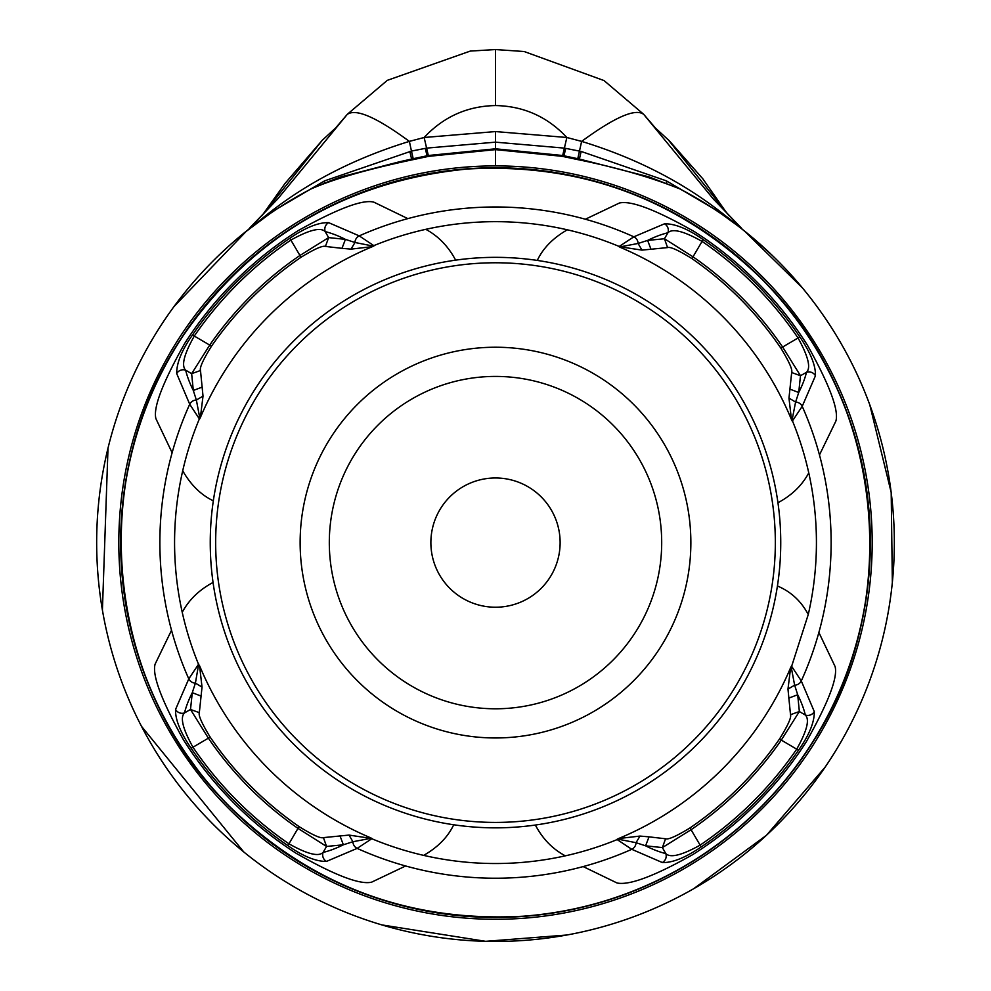 <?xml version="1.0" encoding="UTF-8"?>
<svg xmlns="http://www.w3.org/2000/svg" width="991" height="991" viewBox="0 0 991 991"><rect width="100%" height="100%" fill="white"/><g stroke="black" fill="none" stroke-linecap="round" stroke-linejoin="round"><path stroke-width="1.49" d="M495.5 941.45A398.853 398.853 0 0 0 679.702 188.835A398.853 398.853 0 0 1 495.5 941.45A398.853 398.853 0 0 1 311.298 188.835C333.608 179.037 367.104 169.399 411.81 159.91L428.756 156.33L495.5 149.629L562.244 156.33L579.202 159.91C617.133 167.59 650.629 177.228 679.702 188.835L689.563 194.149M295.132 197.729L281.58 205.967M277.48 208.618L270.035 213.585M269.738 213.796L243.997 233.034M242.448 234.31L232.538 242.721M232.167 243.03L228.611 246.202M227.769 246.97L219.345 254.811M219.296 254.86L220.398 253.807M768.607 251.912L770.49 253.696M695.719 197.643L709.246 205.855M711.711 207.441L720.791 213.474M721.931 214.254L739.459 227.063M740.265 227.682L753.457 238.397M754.448 239.24L771.667 254.823M219.11 255.046L220.089 254.105M223.409 250.971L224.907 249.571M242.473 234.285L244.69 232.476L242.473 234.285M713.706 199.377L741.887 228.624L713.086 198.696L643.654 114.287L604.039 80.568L524.152 51.52L495.5 49.55L470.291 51.074L387.283 80.358L347.345 114.275L277.914 198.696L248.493 229.441M262.058 215.567L322.298 140.239L335.639 127.963L347.345 114.275M246.784 230.792L173.933 306.64M265.997 216.397L266.455 215.047L248.468 229.466M725.003 216.397L724.545 215.047L666.41 180.87L581.147 151.437L564.399 148.117L495.5 142.159L426.601 148.117L424.148 137.489L409.37 141.391C354.468 158.213 306.838 182.765 266.455 215.047L324.59 180.87L411.463 151.078L409.37 141.391C376.357 117.136 355.62 108.168 347.172 114.485M424.148 137.489C443.596 116.715 467.38 106.074 495.5 105.566C523.62 106.074 547.404 116.715 566.852 137.489L495.5 131.568L424.148 137.489M428.323 155.513L426.601 148.117L411.463 151.078L413.21 158.696M579.202 159.91L579.401 159.043L562.591 155.5L495.5 148.799L428.409 155.5L411.599 159.043L409.84 151.437M643.828 114.485C635.739 108.007 615.002 116.975 581.63 141.391L566.852 137.489L562.677 155.513M741.02 227.682L724.545 215.047C684.162 182.778 636.532 158.213 581.63 141.391L577.765 158.684M744.191 230.779L746.31 232.476M728.955 215.58L668.454 140.053M495.5 165.906A376.691 376.691 0 0 1 872.191 542.597A376.691 376.691 0 0 1 495.5 919.289A376.691 376.691 0 0 1 118.809 542.597A376.691 376.691 0 0 1 495.5 165.906L495.5 131.568M802.549 757.62L795.339 767.554M794.931 768.099L789.344 775.334M788.576 776.287L784.773 780.982M784.513 781.304L771.456 796.281M771.518 796.231L784.55 781.255M784.971 780.747L788.687 776.164M789.369 775.296L801.248 759.465M191.981 762.562L195.661 767.554M196.069 768.099L201.656 775.334M202.424 776.287L206.227 780.982M206.487 781.304L219.544 796.281M219.482 796.231L206.45 781.255M206.029 780.747L202.313 776.164M201.631 775.296L183.112 749.778M859.866 630.623L861.129 625.21M862.653 618.149L862.963 616.65M862.827 617.306L862.616 618.334M131.369 631.552L129.821 624.974L131.369 631.552M128.347 618.149L127.443 613.602M128.087 616.86L128.384 618.347M129.833 625.036L131.023 630.14L129.833 625.036M128.31 617.963L127.505 613.949M711.327 849.076L707.215 851.926M711.885 848.68L713.532 847.516M714.92 846.512L711.637 848.853M686.85 864.932L692.771 861.34M693.105 861.129L706.472 852.433M261.723 835.624C250.289 826.259 250.289 826.259 261.723 835.624C250.289 826.259 250.289 826.259 261.723 835.624L275.002 845.732M275.325 845.967L281.357 850.253M806.079 332.716L795.377 317.69M794.931 317.095L802.549 327.587M788.563 308.895L784.798 304.249M784.513 303.903L771.196 288.641M771.506 288.976L784.538 303.927M784.897 304.361L788.712 309.081M183.285 335.169L195.623 317.69M196.069 317.095L187.126 329.483M202.437 308.895L206.202 304.249M206.487 303.903L219.804 288.641M219.494 288.976L206.462 303.927M206.103 304.361L202.288 309.081M131.369 453.643L129.821 460.233L131.369 453.643M128.347 467.058L127.443 471.592M129.833 460.158L131.023 455.067L129.833 460.158M859.866 454.584L861.179 460.22M862.653 467.058L862.963 468.557M861.117 459.96L859.68 453.828L861.117 459.96M128.273 467.393L127.505 471.258M711.327 236.118L693.068 224.053M692.771 223.867L686.85 220.275M711.637 236.341L714.053 238.063M710.126 235.276L709.172 234.619M261.723 249.583C250.289 258.936 250.289 258.936 261.723 249.583C250.289 258.936 250.289 258.936 261.723 249.583L274.965 239.5M281.357 234.954L275.349 239.215M859.271 633.014A374.846 374.846 0 0 0 870.346 544.232A374.846 374.846 0 0 1 859.271 633.014M120.667 540.194A374.846 374.846 0 0 1 496.702 167.752A374.846 374.846 0 0 1 870.346 542.597A374.846 374.846 0 0 1 870.333 545A374.846 374.846 0 0 1 494.298 917.443A374.846 374.846 0 0 1 120.654 542.597A374.846 374.846 0 0 1 120.667 540.194A374.846 374.846 0 0 1 496.702 167.752A374.846 374.846 0 0 1 870.346 542.597A374.846 374.846 0 0 1 870.333 545A374.846 374.846 0 0 1 494.298 917.443A374.846 374.846 0 0 1 131.729 452.181A374.846 374.846 0 0 0 120.667 540.194A374.846 374.846 0 0 1 131.729 452.181A374.846 374.846 0 0 0 120.654 542.597A374.846 374.846 0 0 1 120.667 540.194M694.765 231.869A369.135 369.135 0 0 1 807.578 345.45C829.541 384.904 838.981 410.113 835.896 421.051L819.47 454.931A335.627 335.627 0 0 1 818.876 632.469L835.066 666.472C838.002 677.373 828.402 702.508 806.24 741.875A369.135 369.135 0 0 1 692.647 854.676C654.531 876.106 629.322 885.545 617.059 882.993L583.166 866.58A335.627 335.627 -38.8 0 1 405.629 865.973L371.625 882.163C359.993 884.938 334.859 875.326 296.222 853.338A369.135 369.135 0 0 1 183.422 739.757C161.459 700.29 152.019 675.094 155.104 664.156L171.53 630.264A335.627 335.627 0 0 1 172.124 452.726L155.934 418.722C152.998 407.821 162.611 382.687 184.76 343.332A369.135 369.135 0 0 1 298.341 230.519C337.943 208.506 363.152 199.08 373.954 202.201L407.834 218.627A335.627 335.627 173.2 0 1 585.371 219.234L619.375 203.031C631.007 200.269 656.141 209.869 694.778 231.857M176.708 373.582L189.715 404.241L199.538 419.168L200.38 417.533A320.527 320.527 0 0 1 372.455 246.635L351.012 249.125L341.969 248.345L345.425 239.376L328.628 237.605L299.939 255.467L289.806 238.274A367.327 367.327 0 0 0 192.576 334.847C181.811 350.108 176.522 363.016 176.708 373.582A7.383 7.234 -13.6 0 1 185.664 370.176C181.155 365.679 184.029 354.295 194.298 336.036L192.576 334.847M374.09 245.805L372.443 246.635L374.09 245.805L359.225 235.883L328.665 222.665C318.557 222.306 305.612 227.509 289.806 238.274M792.292 421.187L791.462 419.54L792.292 421.187L802.215 406.322L815.444 375.762C815.804 365.667 810.601 352.709 799.836 336.915A367.327 367.327 0 0 0 703.251 239.673C688.002 228.909 675.082 223.619 664.515 223.805L633.856 236.812L618.929 246.635L620.577 247.477A320.527 320.527 0 0 1 791.462 419.552L788.972 398.109L791.673 372.529C792.713 369.816 789.121 361.715 780.908 348.213A345.314 345.314 0 0 0 691.817 258.527C678.377 250.215 670.3 246.561 667.575 247.589L641.982 250.116L618.929 246.635M814.292 711.612L801.285 680.953L791.462 666.026L790.62 667.674A320.527 320.527 0 0 1 618.545 838.559L639.988 836.07L649.031 836.862L645.575 845.818L662.372 847.59L691.061 829.727L701.194 846.933A367.327 367.327 0 0 0 798.424 750.348C809.189 735.099 814.478 722.179 814.292 711.612A7.383 7.234 166.4 0 1 805.336 715.019C809.845 719.516 806.971 730.9 796.702 749.171L798.424 750.348M616.91 839.402L618.557 838.559L616.91 839.402L631.775 849.312L662.335 862.542C672.443 862.901 685.388 857.698 701.194 846.933M191.164 748.292C180.399 732.485 175.196 719.54 175.556 709.445L188.786 678.872L198.708 664.007L195.4 683.133L192.279 692.684L190.507 709.469L208.37 738.159L191.164 748.292A367.327 367.327 0 0 0 287.749 845.521C302.998 856.286 315.918 861.575 326.485 861.402L357.144 848.383L372.071 838.559L370.423 837.717A320.527 320.527 0 0 1 199.538 665.642L202.028 687.085L199.327 712.665C198.287 715.391 201.879 723.492 210.092 736.982A345.314 345.314 0 0 0 299.183 826.68C312.623 834.992 320.7 838.634 323.425 837.618L349.018 835.079L372.071 838.559M198.708 664.007L198.956 665.072A7.383 7.048 36.6 0 1 198.522 664.255A320.923 320.923 0 0 1 182.233 612.302C189.021 599.716 199.302 589.769 213.053 582.46A285.247 285.247 0 0 1 213.325 500.814C200.987 494.943 190.78 484.933 182.716 470.762A320.923 320.923 0 0 1 199.352 418.933A7.383 7.048 143.8 0 1 199.798 418.115L199.538 419.168M819.47 454.931A335.627 335.627 0 0 0 802.215 406.322A7.383 7.123 -148.6 0 0 795.6 402.061L792.044 420.134A7.383 7.048 -143.4 0 1 792.478 420.94A320.923 320.923 0 0 1 808.284 614.42L791.648 666.274A7.383 7.048 -36.2 0 1 791.202 667.079L791.462 666.026M404.885 277.852A279.821 279.821 0 0 0 494.546 822.419A279.821 279.821 0 0 0 587.874 278.459A279.821 279.821 0 0 0 404.885 277.852M495.723 477.972A64.626 64.626 0 0 0 430.874 542.374A64.626 64.626 0 0 0 495.277 607.223A64.626 64.626 0 0 0 560.126 542.82A64.626 64.626 0 0 0 495.723 477.972M664.515 223.805A7.383 7.234 76.4 0 1 667.922 232.761C672.418 228.252 683.802 231.126 702.074 241.395L693.006 256.805L664.441 238.744L647.631 240.404L638.08 243.464L619.982 246.895A7.383 7.048 -126.2 0 0 619.177 246.462A320.923 320.923 0 0 0 425.796 229.33C438.381 236.131 448.328 246.4 455.637 260.15A285.247 285.247 0 0 1 537.283 260.422C543.118 248.109 553.127 237.914 567.335 229.813M667.575 247.589L664.441 238.744L667.922 232.761A1476.689 252.556 -69.9 0 0 647.631 240.404L651.037 249.385M799.836 336.915L782.63 347.036L800.493 375.725L791.673 372.529M703.251 239.673L702.074 241.395A365.233 365.233 0 0 1 798.102 338.08C808.247 356.426 811.047 367.822 806.501 372.294A1477.569 252.705 160.3 0 1 798.721 392.523L789.765 389.067M815.444 375.762A7.383 7.234 -166.1 0 0 806.501 372.294L800.493 375.725L798.721 392.523L795.6 402.061L788.972 398.109M662.335 862.542A7.383 7.234 -76.1 0 0 665.816 853.598C670.275 858.144 681.672 855.344 700.018 845.199A365.233 365.233 0 0 0 796.702 749.171L781.292 740.104L799.353 711.538L797.693 694.741L794.633 685.177L791.202 667.079L790.62 667.674L787.981 689.079L790.508 714.684C791.536 717.397 787.895 725.474 779.57 738.914A345.314 345.314 0 0 1 689.885 828.005C676.395 836.218 668.281 839.811 665.568 838.77L649.031 836.862M790.508 714.684L799.353 711.538L805.336 715.019A1476.689 252.556 20.1 0 0 797.693 694.741L788.712 698.135M565.204 855.865L564.077 855.159C551.975 848.445 542.411 838.411 535.363 825.045A285.247 285.247 0 0 1 453.717 824.772C447.845 837.11 437.836 847.317 423.665 855.382A320.923 320.923 0 0 0 617.158 839.575A7.383 7.048 -53.4 0 0 617.963 839.142L636.036 842.697L645.575 845.818A1477.569 252.705 -109.7 0 0 665.816 853.598L662.372 847.59L665.568 838.77M326.485 861.402A7.383 7.234 -103.6 0 1 323.078 852.433C318.582 856.955 307.198 854.069 288.926 843.799L297.994 828.389L326.559 846.45L343.369 844.79L352.92 841.731L371.018 838.299A7.383 7.048 53.8 0 0 371.823 838.745A320.923 320.923 0 0 0 423.665 855.382M323.425 837.618L326.559 846.45L323.078 852.433A1476.689 252.556 110.1 0 0 343.369 844.79L339.963 835.809M287.749 845.521L288.926 843.799A365.233 365.233 0 0 1 192.898 747.115C182.753 728.781 179.953 717.373 184.499 712.913A1477.569 252.705 -19.7 0 1 192.279 692.684L201.235 696.14M175.556 709.445A7.383 7.234 13.9 0 0 184.499 712.913L190.507 709.469L199.327 712.665M328.665 222.665A7.383 7.234 103.9 0 0 325.184 231.597C320.725 227.05 309.328 229.85 290.982 240.008A365.233 365.233 0 0 0 194.298 336.036L209.708 345.091L191.647 373.657L193.307 390.466L196.367 400.03L199.798 418.115L200.38 417.533L203.019 396.127L200.492 370.523C199.464 367.81 203.105 359.721 211.43 346.28A345.314 345.314 0 0 1 301.115 257.202C314.605 248.976 322.719 245.384 325.432 246.425L341.969 248.345M200.492 370.523L191.647 373.657L185.664 370.176A1476.689 252.556 -159.9 0 0 193.307 390.466L202.288 387.072M425.796 229.33A320.923 320.923 0 0 0 373.842 245.619A7.383 7.048 126.6 0 0 373.037 246.053L354.964 242.498L345.425 239.376A1477.569 252.705 70.3 0 0 325.184 231.597L328.628 237.605L325.432 246.425M744.216 230.804L802.338 287.774M411.81 159.91L411.612 159.043L398.927 161.917L347.432 175.258C343.159 175.754 331.105 180.275 311.298 188.835M562.591 155.5L562.244 156.33M495.5 148.799L495.5 149.629M428.409 155.5L428.756 156.33M495.5 105.566L495.5 50.231M324.317 182.963L324.59 180.87M427.047 155.773L425.263 148.353M666.683 182.963L666.41 180.87M679.702 188.835L648.832 176.844L579.401 159.043L581.147 151.437M563.953 155.773L565.737 148.353M761.311 278.595A374.635 374.635 0 0 1 760.493 807.43A374.635 374.635 0 0 1 229.689 806.612A374.635 374.635 0 0 1 230.507 277.765A374.635 374.635 0 0 1 761.311 278.595C885.285 398.902 905.898 607.062 807.938 749.357C775.866 797.507 734.926 836.293 685.115 865.725C635.132 894.848 581.296 911.67 523.62 916.192C409.655 922.559 311.669 886.041 229.689 806.612C105.715 686.305 85.102 478.133 183.062 335.85C252.123 236.415 346.887 180.796 467.38 169.015C581.345 162.635 679.331 199.166 761.311 278.582M172.124 452.726A335.627 335.627 0 0 1 189.715 404.241A7.383 7.123 -31 0 1 196.367 400.03L203.019 396.127M351.012 249.125L354.964 242.498A7.383 7.123 121.4 0 1 359.225 235.883A335.627 335.627 173.2 0 1 407.834 218.627M585.371 219.234A335.627 335.627 173.2 0 1 633.856 236.812A7.383 7.123 59 0 1 638.08 243.464L641.982 250.116M818.876 632.469A335.627 335.627 0 0 1 801.285 680.953A7.383 7.123 149 0 1 794.633 685.177L787.981 689.079M639.988 836.07L636.036 842.697A7.383 7.123 -58.6 0 1 631.775 849.312A335.627 335.627 -38.8 0 1 583.166 866.58M405.629 865.973A335.627 335.627 -38.8 0 1 357.144 848.383A7.383 7.123 -121 0 1 352.92 841.731L349.018 835.079M453.717 824.772A285.247 285.247 0 0 1 213.053 582.46M182.233 612.302A320.923 320.923 0 0 1 182.716 470.762M213.325 500.814A285.247 285.247 0 0 1 455.637 260.15M537.283 260.422A285.247 285.247 0 0 1 777.427 585.991C790.496 591.466 800.542 600.546 807.566 613.268L808.272 614.42M808.767 472.893C802.091 485.367 791.821 495.314 777.947 502.734M777.427 585.991A285.247 285.247 0 0 1 535.363 825.045M494.831 737.961A195.363 195.363 0 0 1 300.137 541.941A195.363 195.363 0 0 1 496.169 347.234A195.363 195.363 0 0 1 690.863 543.266A195.363 195.363 0 0 1 494.831 737.961M496.07 376.419A166.191 166.191 0 0 1 661.691 543.167A166.191 166.191 0 0 1 494.93 708.788A166.191 166.191 0 0 1 329.309 542.04A166.191 166.191 0 0 1 496.07 376.419M780.908 348.213L782.63 347.036A347.395 347.395 0 0 0 693.006 256.805L691.817 258.527M689.885 828.005L691.061 829.727A347.395 347.395 0 0 0 781.292 740.104L779.57 738.914M202.028 687.085L195.4 683.133A7.383 7.123 31.4 0 1 188.786 678.872A335.627 335.627 0 0 1 171.53 630.264M210.092 736.982L208.37 738.159A347.395 347.395 0 0 0 297.994 828.389L299.183 826.68M301.115 257.202L299.939 255.467A347.395 347.395 0 0 0 209.708 345.091L211.43 346.28M223.607 250.785L224.858 249.633M108.007 448.105L102.407 610.084M141.478 726.304L243.798 852M381.808 924.9L485.664 941.326L566.815 935.021M693.576 888.791L766.439 835.302L825.206 767.046M892.346 582.535L891.194 492.477L869.739 404.662M770.8 254.006L770.168 253.399M770.007 253.238L769.016 252.309M768.954 252.247L766.093 249.571M277.48 199.166L249.967 227.695M668.677 140.214L655.361 127.963L643.654 114.275M669.086 140.511L702.842 178.814L725.846 211.777M262.058 215.58L285.074 183.385L322.298 140.239M771.964 289.471L773.141 290.759M772.819 290.413L771.568 289.025M771.964 795.736L773.141 794.448M771.134 796.628L772.311 795.352M802.512 757.657L807.653 750.125M219.036 795.736L217.859 794.448M188.451 757.62L185.106 752.751M186.903 755.377L192.811 763.702M201.446 775.061L205.174 779.706M218.181 794.794L219.432 796.169M219.036 289.471L217.859 290.759M219.866 288.567L218.689 289.843M188.488 327.538L182.815 335.862M860.77 458.437L860.968 459.279M864.152 474.776L863.904 473.401M863.842 473.066L863.359 470.564L863.842 473.066M862.926 468.384L862.802 467.764L862.926 468.384M860.708 458.176L860.56 457.483M130.812 455.91L130.18 458.635M129.771 460.456L129.536 461.484M128.458 466.513L128.087 468.347M127.666 470.415L127.158 473.116M127.108 473.351L126.848 474.763M130.973 455.241L130.75 456.207L130.973 455.241M130.267 458.238L130.032 459.291L130.267 458.238M127.765 469.932L126.873 474.578M127.306 472.311L127.17 473.041M130.812 629.285L130.18 626.56M129.771 624.751L129.536 623.711M127.666 614.779L127.158 612.091M127.108 611.843L127.765 615.275M130.75 628.988L130.267 626.956M128.458 618.681L128.173 617.282M860.795 626.671L860.968 625.928M863.235 615.275L863.904 611.806M863.842 612.141L863.359 614.631M862.926 616.811L862.802 617.443L862.926 616.811M127.306 612.896L127.17 612.165M862.665 618.087L862.814 617.356M863.334 614.767L864.164 610.382M863.657 613.07L863.52 613.801"/></g></svg>
